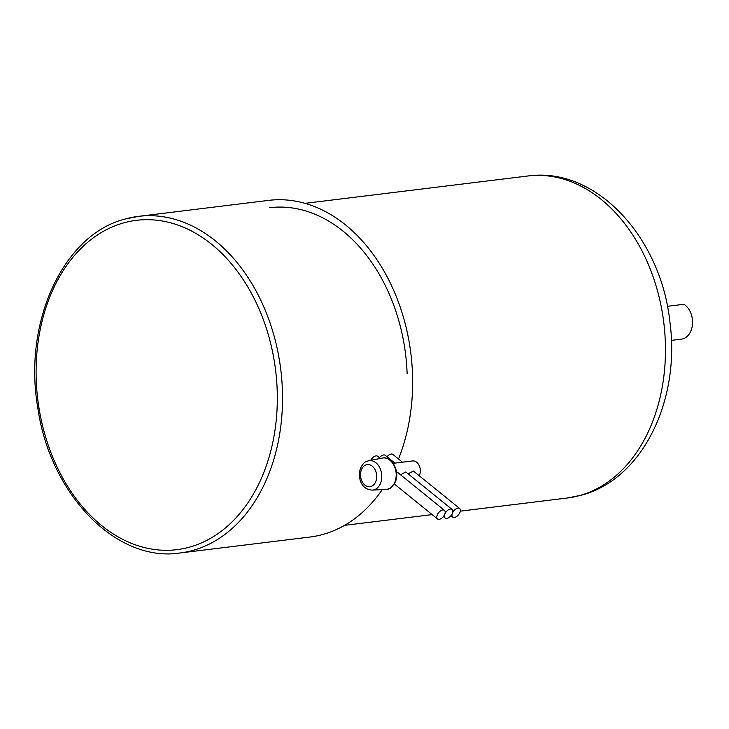 <?xml version="1.0" encoding="UTF-8"?>
<svg xmlns="http://www.w3.org/2000/svg" width="729" height="729" viewBox="0 0 729 729"><rect width="100%" height="100%" fill="white"/><g stroke="black" fill="none" stroke-linecap="round" stroke-linejoin="round"><path stroke-width="1.09" d="M125.525 218.955A169.584 122.463 83 0 1 138.583 216.349L268.682 200.375A169.584 122.463 83 0 1 389.14 280.692A169.584 122.463 83 0 1 398.499 458.988M382.278 489.578A169.584 122.463 83 0 1 323.065 534.412A169.584 122.463 83 0 1 310.007 537.027L179.899 552.992A169.584 122.463 83 0 0 192.957 550.386A169.584 122.463 83 0 0 279.489 360.636A169.584 122.463 83 0 0 138.583 216.349L125.27 219.01C63.277 234.364 23.009 322.309 37.726 407.301C49.727 493.925 116.048 562.797 179.899 552.992M407.147 373.913A162.212 117.141 -97 0 0 269.584 207.701M671.363 340.379L681.405 339.149A18.435 13.313 -97 0 0 682.827 338.867A18.435 13.313 -97 0 0 692.55 323.138A18.435 13.313 -97 0 0 683.966 304.285L667.39 306.317M452.381 513.252A5.531 3.062 129 0 0 452.691 517.08A5.531 3.062 129 0 0 459.972 512.323A5.531 3.062 129 0 0 459.653 508.487A5.531 3.062 129 0 0 452.381 513.252A5.531 3.062 129 0 0 452.062 509.416A5.531 3.062 129 0 0 444.781 514.182A5.531 3.062 129 0 0 445.1 518.018A5.531 3.062 129 0 0 452.381 513.252M444.781 514.182A5.531 3.062 129 0 0 444.462 510.355A5.531 3.062 129 0 0 437.19 515.111A5.531 3.062 129 0 0 437.509 518.948A5.531 3.062 129 0 0 444.781 514.182M370.724 460.318A5.531 3.062 -51 0 1 377.677 456.281L380.356 458.459M379.426 457.703A5.531 3.062 -51 0 1 385.267 455.352L394.881 463.134M387.017 456.764A5.531 3.062 -51 0 1 392.858 454.422L402.472 462.195M459.653 508.487L413.37 471.025L408.122 473.85M452.062 509.416L405.78 471.955L400.531 474.789M444.462 510.355L398.189 472.884L396.521 472.228M393.204 463.334L412.523 460.965A9.213 6.652 83 0 1 419.047 465.293A9.213 6.652 83 0 1 419.603 474.944A9.213 6.652 83 0 1 419.239 475.773M394.945 481.924A15.774 11.391 83 0 1 386.097 489.369A15.774 11.391 83 0 1 385.905 489.378L386.725 489.314C389.404 489.697 392.311 487.154 395.437 481.687C400.048 471.244 391.801 456.117 382.88 457.994L382.069 458.131A15.774 11.391 83 0 1 382.26 458.085A15.774 11.391 83 0 1 393.815 465.075A15.774 11.391 83 0 1 394.945 481.924M189.695 547.096A165.902 119.802 83 0 1 40.687 417.343A165.902 119.802 83 0 1 123.73 222.874A165.902 119.802 83 0 1 272.728 352.626A165.902 119.802 83 0 1 189.695 547.096M305.032 203.345L527.769 176.008A162.212 117.141 83 0 1 662.561 314.017A162.212 117.141 83 0 1 579.783 495.52A162.212 117.141 83 0 1 567.299 498.016L460.309 511.147M375.818 481.477A11.145 8.046 83 0 1 364.91 485.095A11.145 8.046 83 0 1 361.393 469.804A11.145 8.046 83 0 1 372.3 466.196A11.145 8.046 83 0 1 375.818 481.477M372.291 490.116C360.372 489.405 357.647 476.812 360.49 468.155C364.864 460.281 366.286 461.867 368.683 460.71A14.826 10.707 83 0 1 379.545 467.28A14.826 10.707 83 0 1 380.611 483.117A14.826 10.707 83 0 1 372.291 490.116L386.097 489.369M344.562 525.354L432.142 514.601M527.769 176.008C596.44 166.276 661.121 237.927 669.878 321.808C680.585 399.328 643.215 478.98 581.332 495.21L567.299 498.016M394.307 483.983L437.509 518.948M443.35 516.597L445.1 518.018M450.941 515.667L452.691 517.08M368.683 460.71L382.26 458.085"/></g></svg>
